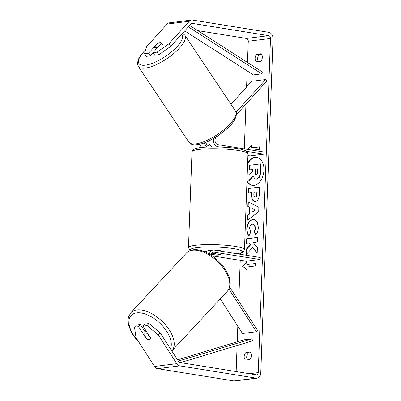 <?xml version="1.0" encoding="UTF-8"?>
<svg xmlns="http://www.w3.org/2000/svg" width="401" height="401" viewBox="0 0 401 401"><rect width="100%" height="100%" fill="white"/><g stroke="black" fill="none" stroke-linecap="round" stroke-linejoin="round"><path stroke-width="0.6" d="M209.342 254.089A6.316 4.717 -97.1 0 1 213.106 250.049A6.316 4.717 -97.1 0 1 214.124 250.069L260.259 257.487L260.184 259.567L214.044 252.154A4.21 3.143 -97.1 0 0 213.367 252.139A4.21 3.143 -97.1 0 0 210.826 254.991M213.106 250.049L208.38 250.64A6.316 4.717 82.9 0 0 205.743 252.229M229.683 287.091L257.582 330.459L256.414 331.752L242.515 333.492L220.259 298.9M212.074 255.813L246.284 261.312L260.184 259.567M211.016 254.289L215.933 255.081A4.21 0.596 -177.9 0 0 220.47 254.65A4.21 0.596 -177.9 0 0 220.38 254.525L211.673 253.121M203.457 251.292A6.316 4.717 -97.1 0 1 203.934 251.201A6.316 4.717 -97.1 0 1 204.946 251.216L206.49 251.467M256.414 331.752L228.926 289.026M149.307 339.592A4.21 2.271 43 0 1 146.796 338.845L143.758 334.123A4.21 2.271 43 0 1 144.099 333.416A4.21 2.271 43 0 1 145.052 332.98A4.21 2.271 43 0 1 147.563 333.732L150.621 338.429A4.21 2.356 42.2 0 0 150.656 338.018L143.002 326.118L147.082 325.607L148.956 323.537L160.149 332.85L158.28 334.92L147.082 325.607M150.601 338.454A4.21 2.271 43 0 1 150.265 339.156M246.976 181.157A14.205 9.233 -80.9 0 0 252.309 185.382A14.205 9.233 -80.9 0 0 263.938 170.179A14.205 9.233 -80.9 0 0 256.82 157.327A14.205 9.233 -80.9 0 0 247.628 163.377M256.976 157.357A14.205 9.233 -80.9 0 0 247.602 164.089M249.698 359.587A4.21 2.737 -80.9 0 0 251.402 355.642A4.21 2.737 -80.9 0 0 249.973 352.088L245.883 352.599A4.21 2.737 -80.9 0 0 244.174 356.549A4.21 2.737 -80.9 0 0 245.607 360.103L249.698 359.587M262.344 57.328A4.21 2.737 99.1 0 1 260.635 61.273L256.545 61.789A4.21 2.737 99.1 0 1 255.116 58.235A4.21 2.737 99.1 0 1 256.82 54.29L260.911 53.774A4.21 2.737 99.1 0 1 262.344 57.328M157.177 44.145L157.017 43.894L148.581 53.208L150.285 55.849L153.092 52.747M160.996 42.621A4.21 1.514 -32.8 0 0 160.174 42.581A4.21 1.514 -32.8 0 0 157.017 43.894M252.635 247.457L257.186 253.166L257.387 247.688L253.086 242.52L257.597 241.953L257.768 237.332L246.65 238.725L246.48 243.347L249.352 242.986L250.545 244.52L246.264 249.227L246.059 254.775L252.635 247.457L257.201 252.836M249.527 213.833L249.763 207.377L247.833 206.45L248.008 201.683L258.876 207.337L258.715 211.763L247.327 220.209L247.507 215.287L249.843 213.883L250.079 207.427L249.763 207.377M157.112 52.135L153.032 52.646L154.731 55.293L158.811 54.782L157.112 52.135L168.951 43.774L170.656 46.416L191.031 23.92A2.526 1.885 -97.1 0 1 191.989 23.393A2.526 1.885 -97.1 0 1 192.395 23.398L268.7 35.669A2.526 1.885 -97.1 0 1 270.505 38.471L258.254 372.614A2.526 1.885 -97.1 0 1 256.67 374.82A2.526 1.885 -97.1 0 1 256.264 374.81L179.964 362.544A2.526 1.885 -97.1 0 1 178.645 361.597L160.149 332.85M197.738 30.621L246.46 38.456A2.526 1.885 -97.1 0 1 248.264 41.258L247.487 62.461M247.176 70.907L246.59 86.992M245.958 104.12L244.319 148.891M240.5 253.086L240.455 254.304M240.234 260.339L238.735 301.161M237.818 326.193L237.247 341.802M237.111 345.507L236.154 371.577M246.81 269.542L242.615 266.334L247.086 262.038L246.996 264.54L255.337 263.497L255.247 265.993L246.906 267.041L246.81 269.542M259.612 146.926L251.272 147.884L251.367 145.383L247.222 149.357M251.272 147.884L259.612 146.836L259.522 149.337L252.53 150.215M255.186 201.618L254.314 201.613L252.044 199.538L251.417 194.961L251.497 192.675L248.324 193.071L248.49 188.455L259.612 187.061L259.347 194.199C259.116 198.625 257.728 201.101 255.186 201.618M249.036 235.753C247.527 234.55 246.78 232.194 246.795 228.69C247.242 223.412 249.267 220.304 252.861 219.372L254.023 219.387L257.242 221.903L258.354 227.427C258.139 230.76 257.282 233.217 255.773 234.791L254.104 231.542L255.542 227.733L253.392 224.134L252.715 224.129C250.886 224.52 249.848 225.969 249.602 228.48L250.815 232.074L249.036 235.753M168.951 43.774L189.327 21.273A5.895 4.401 -97.1 0 1 191.573 20.05A5.895 4.401 -97.1 0 1 192.52 20.07L268.82 32.336A5.895 4.401 -97.1 0 1 273.031 38.877L260.78 373.02A5.895 4.401 -97.1 0 1 257.091 378.163A5.895 4.401 -97.1 0 1 256.144 378.143L179.838 365.877A5.895 4.401 -97.1 0 1 176.776 363.667L158.28 334.92M258.399 61.553A4.21 2.737 99.1 0 1 259.347 54.696L261.587 54.416M250.645 352.73L248.409 353.005A4.21 2.737 -80.9 0 0 247.462 359.867M150.099 339.301A4.21 2.356 42.2 0 1 146.21 338.574L138.556 326.675L134.475 327.186L136.039 337.707L154.535 366.454L176.776 363.667M143.002 326.118L144.876 324.048L148.956 323.537M134.475 327.186L136.345 325.116L140.43 324.604L138.556 326.675M140.43 324.604L145.282 332.148M148.581 53.208L144.5 53.719L146.711 46.561L167.087 24.06A5.895 4.401 -97.1 0 1 169.332 22.837L191.573 20.05M257.091 378.163L234.851 380.95A5.895 4.401 -97.1 0 1 233.903 380.93L157.598 368.664A5.895 4.401 -97.1 0 1 154.535 366.454M144.5 53.719L146.2 56.361L150.285 55.849M170.656 46.416L158.811 54.782M153.032 52.646L161.463 43.338A4.21 1.514 -32.8 0 0 161.453 43.072M256.82 54.29L259.347 54.696M146.45 338.309L146.21 338.574M245.883 352.599L248.409 353.005M256.229 179.172L255.407 179.167L252.901 176.169L248.871 180.64L249.066 175.297L252.565 171.508L252.64 169.483L249.267 169.904L249.432 165.277L260.58 163.879L260.289 171.778C260.174 174.31 259.703 176.174 258.881 177.367L256.545 179.222L255.567 179.187M260.58 163.879L260.896 163.929L260.605 171.828C260.49 174.36 260.018 176.224 259.196 177.417L258.881 177.367M259.196 177.417L256.545 179.222M252.635 169.573L249.267 169.904M252.986 176.475L249.186 180.691L248.871 180.64M246.996 180.625A14.205 9.233 -80.9 0 0 252.47 185.402M246.821 269.357L242.615 266.334M242.931 266.384L247.076 262.409M255.332 263.587L246.996 264.54M251.352 145.748L247.537 149.408M252.094 208.495L251.958 212.209L255.166 209.969L252.094 208.495L255.166 209.969M255.482 210.019L251.958 212.209M250.079 207.427L247.833 206.45M248.149 206.5L248.319 201.843M247.653 219.969L247.823 215.337L247.507 215.287M247.823 215.337L249.843 213.883M255.211 197.016C256.179 196.841 256.7 195.894 256.775 194.169L256.851 192.004L253.913 192.37L253.833 194.56C253.818 196.259 254.264 197.076 255.181 197.021L255.527 197.071C256.495 196.891 257.016 195.944 257.091 194.219L257.166 192.054L256.851 192.004M255.056 197.031L255.527 197.071M255.206 197.071L255.497 197.071M254.47 201.638L252.324 199.498L251.733 195.011L251.813 192.726L251.497 192.675M248.64 193.031L248.805 188.505L248.49 188.455M248.805 188.505L259.607 187.152M249.352 242.986L250.861 244.57L246.58 249.277L246.389 254.404M246.58 249.277L246.264 249.227M250.861 244.57L250.545 244.52M257.763 237.422L246.966 238.775L246.795 243.307M246.966 238.775L246.65 238.725M249.352 235.808C247.843 234.6 247.096 232.244 247.111 228.74C247.557 223.462 249.582 220.355 253.176 219.422L254.184 219.412M255.953 234.575L254.104 231.542M254.419 231.593L255.858 227.783L253.547 224.169M256.179 174.545L256.209 174.545C257.091 174.375 257.562 173.483 257.622 171.874L257.733 168.841L255.061 169.177L254.946 172.235C254.921 173.844 255.332 174.615 256.179 174.545L255.903 174.545M257.733 168.936L255.377 169.227L255.262 172.285C255.236 173.894 255.648 174.666 256.495 174.6M255.377 169.227L255.061 169.177M212.014 146.951A6.316 4.717 -97.1 0 1 208.68 141.067M213.532 138.551A6.316 4.717 82.9 0 0 217.908 146.741L219.828 147.052M216.239 136.936L216.014 137.187A4.21 3.143 82.9 0 0 215.162 141.618A4.21 3.143 82.9 0 0 217.989 144.661L264.124 152.074L264.048 154.159L246.66 151.362M199.858 144.23A6.316 4.717 82.9 0 0 201.868 147.448M236.374 114.706L266.725 81.187L265.662 79.538L251.763 81.278L230.966 104.245M205.883 142.285A4.21 3.143 82.9 0 0 208.811 145.809L210.871 146.139M247.913 155.543L250.149 155.904L264.048 154.159M204.39 142.861A6.316 4.717 82.9 0 0 206.891 147.092M265.662 79.538L236.079 112.205M214.58 250.144A4.21 0.596 2.1 0 1 219.177 250.399A4.21 0.596 2.1 0 1 220.605 250.901L220.6 251.111M212.059 254.379A4.21 0.596 2.1 0 1 212.049 254.344A4.21 0.596 2.1 0 1 215.949 253.888L220.465 254.615A4.21 0.596 2.1 0 1 220.47 254.65A4.21 0.596 2.1 0 1 216.57 255.101L212.059 254.379M160.194 42.611A4.21 1.429 -33.7 0 0 157.623 43.654L154.275 47.353A4.21 1.429 -33.7 0 0 154.35 47.539A4.21 1.429 -33.7 0 0 155.513 47.784A4.21 1.429 -33.7 0 0 158.084 46.742L161.433 43.042A4.21 1.429 -33.7 0 0 161.357 42.857M161.433 43.042L163.413 46.01M189.648 25.443L262.359 71.974L261.758 73.854L253.417 74.897L184.691 30.917M188.35 26.877L261.758 73.854M180.465 362.624L252.5 340.855L252.044 338.805L243.703 339.853L177.528 359.852M178.32 361.09L252.044 338.805M212.715 252.319L214.044 252.154M130.791 312.79L186.365 253.101A28.01 15.113 43 0 1 192.721 250.204A28.01 15.113 43 0 1 221.397 265.567A28.01 15.113 43 0 1 227.362 291.271L171.798 350.95A28.01 15.113 -137 0 0 165.808 325.246A28.01 15.113 -137 0 0 137.147 309.898A28.01 15.113 -137 0 0 130.791 312.79L128.43 317.101L127.969 320.71L128.646 325.607L131.693 332.885L135.578 338.554L139.092 342.454M138.165 341.015A25.9 13.975 43 0 1 137.002 312.845A25.9 13.975 43 0 1 162.039 325.381A25.9 13.975 43 0 1 170.4 348.78M248.264 41.258L270.505 38.471M249.462 373.717L258.254 372.614M246.46 38.456L268.7 35.669M191.598 23.499L192.395 23.398M167.087 24.06L189.327 21.273M233.903 380.93L256.144 378.143M157.598 368.664L179.838 365.877M256.515 179.227L256.199 179.177M260.605 171.828L260.289 171.778M257.091 194.219L256.775 194.169M251.733 195.011L251.417 194.961M247.111 228.74L246.795 228.69M253.176 219.422L252.861 219.372M253.206 219.422L252.891 219.367M255.858 227.783L255.542 227.733M255.262 172.285L254.946 172.235M216.169 146.961L217.908 146.741M238.475 150.52A28.01 3.97 -177.9 0 0 208.52 148.801A28.01 3.97 -177.9 0 0 191.999 151.809L193.422 149.463C193.357 149.167 195.016 148.646 198.4 147.899C206.906 146.37 226.249 146.746 237.417 148.616C241.201 149.207 243.988 149.939 245.773 150.816L247.277 151.939L247.978 153.864A28.01 3.97 -177.9 0 0 238.475 150.52M190.34 250.495L189.733 250.084L188.485 247.638A28.01 3.97 2.1 0 1 205.006 244.63A28.01 3.97 2.1 0 1 234.961 246.344A28.01 3.97 2.1 0 1 244.465 249.688L247.978 153.864M236.886 253.728A25.9 3.669 -177.9 0 0 233.492 248.605A25.9 3.669 -177.9 0 0 204.094 247.071A25.9 3.669 -177.9 0 0 190.771 250.344M235.492 111.022C238.044 113.653 235.387 121.493 227.161 128.666L218.174 135.688L209.347 140.746C205.207 142.741 201.467 144.009 198.129 144.566L195.272 144.821C192.505 144.921 190.385 144.024 188.911 142.134A28.01 9.504 -33.7 0 0 196.625 143.784A28.01 9.504 -33.7 0 0 224.51 129.207A28.01 9.504 -33.7 0 0 235.492 111.022L184.886 35.243A28.01 9.504 146.3 0 1 173.904 53.428A28.01 9.504 146.3 0 1 146.014 68A28.01 9.504 146.3 0 1 138.305 66.355L137.423 63.724L138.26 59.448L141.277 54.476L145.809 49.493M145.708 49.804A25.9 8.787 -33.7 0 0 146.089 65.062A25.9 8.787 -33.7 0 0 172.535 51.022A25.9 8.787 -33.7 0 0 181.638 34.291M203.387 251.267L203.934 251.201M227.362 291.271C231.056 286.525 230.425 282.946 229.507 278.454C228.334 274.119 226.019 269.803 222.57 265.502C214.816 255.768 202.315 248.73 193.568 249.763C190.62 250.059 188.219 251.166 186.365 253.101M146.23 331.131L144.099 333.416M255.723 179.217L255.407 179.167M253.392 224.134L253.708 224.184M188.485 247.638L191.999 151.809M212.049 254.344L212.094 253.191M237.066 253.758L242.074 252.555L243.633 251.547L244.465 249.688M188.911 142.134L138.305 66.355M155.753 49.639L154.35 47.539M184.886 35.243L182.535 33.298"/></g></svg>
